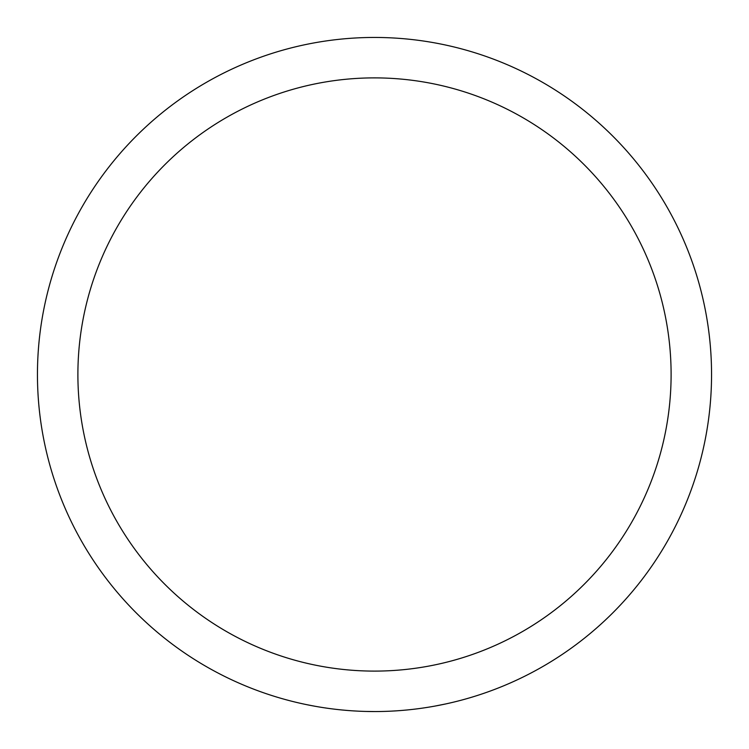 <?xml version="1.0" encoding="UTF-8"?>
<svg xmlns="http://www.w3.org/2000/svg" width="749" height="749" viewBox="0 0 749 749"><rect width="100%" height="100%" fill="white"/><g stroke="black" fill="none" stroke-linecap="round" stroke-linejoin="round"><path stroke-width="1.12" d="M326.957 708.179L325.834 708.02M326.124 708.058L327.959 708.32M348.884 710.576A337.05 337.05 0 0 1 339.943 709.771M361.87 711.316L359.595 711.222M358.78 711.185L358.116 711.147M355.766 711.026L355.232 710.998M355.12 710.988L353.931 710.923M357.91 711.138L357.161 711.101M369.613 711.513L368.901 711.503M375.155 711.55L366.27 711.447M376.747 711.541L375.979 711.55M374.865 711.55L374.163 711.55M374.687 711.55L373.189 711.55M391.362 711.129L388.347 711.269M398.618 710.689L396.062 710.857M396.567 710.829L395.566 710.895M394.76 710.941L391.999 711.091M409.722 709.706L409.244 709.752M406.351 710.043L405.733 710.099M406.548 710.024L402.522 710.38M410.368 709.64L409.637 709.715M417.081 708.854L414.075 709.219M424.28 707.852L421.743 708.226M422.239 708.151L421.247 708.292M420.451 708.404L417.717 708.769M443.492 704.416L442.846 704.547M445.814 703.92L435.169 706.045M437.987 705.521L437.51 705.605M313.99 706.073L306.481 704.612M315.853 706.41L309.384 705.202M374.5 77.887A296.613 296.613 0 0 1 631.37 522.802A296.613 296.613 0 0 1 117.63 522.802A296.613 296.613 0 0 1 374.5 77.887M374.5 37.45A337.05 337.05 0 0 1 666.395 543.025A337.05 337.05 0 0 1 82.605 543.025A337.05 337.05 0 0 1 374.5 37.45A337.05 337.05 0 0 1 666.395 543.025A337.05 337.05 0 0 1 82.605 543.025A337.05 337.05 0 0 1 374.5 37.45M416.856 708.882L416.126 708.966M391.137 711.138L390.398 711.176M347.021 710.427L341.385 709.921M326.012 708.048L325.281 707.936M326.199 708.067L323.325 707.646"/></g></svg>
